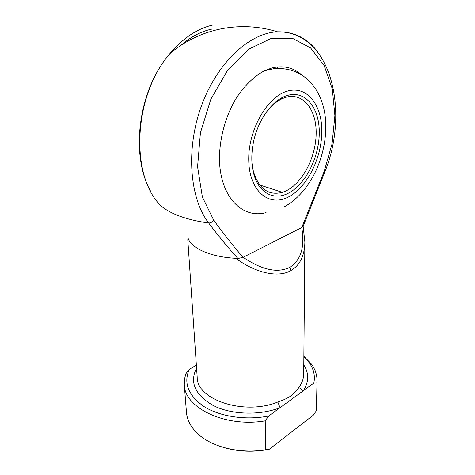 <?xml version="1.0" encoding="UTF-8"?>
<svg xmlns="http://www.w3.org/2000/svg" width="475" height="475" viewBox="0 0 475 475"><rect width="100%" height="100%" fill="white"/><g stroke="black" fill="none" stroke-linecap="round" stroke-linejoin="round"><path stroke-width="0.71" d="M287.185 193.77C273.06 200.486 258.317 192.512 253.567 173.161C251.423 164.51 251.245 154.945 253.044 144.471C256.933 121.321 271.979 99.999 286.918 95.594C305.585 89.609 319.912 108.472 319.271 133.635C318.873 158.751 304.564 185.897 287.185 193.77M251.993 163.293L253.377 171.374C258.863 188.872 268.523 195.86 282.364 192.339L285.487 191.158C302.13 183.706 315.839 157.742 316.166 133.742C316.736 109.689 302.949 91.77 285.137 97.523L282.328 98.61C276.23 101.401 270.619 106.317 265.495 113.353M266.071 212.604C243.069 219.023 221 198.123 219.509 161.5C218.987 140.814 224.794 117.931 235.38 99.572C243.699 86.308 253.87 76.327 264.539 70.722L271.504 68.073C282.631 65.218 292.333 67.195 300.61 73.999M304.891 241.662L304.891 242.179C304.558 255.847 299.879 265.305 290.848 270.554C278.777 278 255.853 273.285 235.802 258.317L237.957 258.548C228.338 247.998 218.583 236.164 208.697 223.042C196.436 221.297 185.945 218.684 177.228 215.211C168.613 211.719 162.379 207.753 158.537 203.306L158.478 203.229M303.157 226.284L304.891 242.179L303.709 374.092C303.668 378.231 302.332 382.286 299.689 386.258C299.903 388.336 301.168 389.791 303.478 390.622L268.707 415.999L265.222 420.85L265.792 449.748L269.272 449.255L313.31 415.186L316.38 410.75L317.039 380.754L316.38 410.75M187.797 239.685L197.202 377.251C196.525 399.73 244.471 415.803 277.833 401.998C282.809 400.407 287.161 398.388 290.89 395.948C294.607 392.979 297.54 389.749 299.689 386.258M243.111 257.302L301.779 227.537L324.271 171.196L332.09 143.735L334.905 115.615L332.304 88.825L324.134 65.514L310.614 47.951L292.487 38.327L271.154 38.439L248.698 49.18L227.709 70.104L210.876 99.127L200.426 132.762L197.582 166.755L202.386 197L213.786 220.311C223.79 234.038 233.558 246.371 243.075 257.319L243.111 257.302C262.135 270.055 277.703 273.386 289.827 267.3C301.025 260.175 305.003 246.929 301.75 227.555M316.896 382.981L313.832 383.058L303.478 390.622C308.964 381.746 309.071 373.166 303.792 364.889M313.832 383.058C315.299 375.713 313.696 368.832 309.029 362.425L303.863 356.737M235.802 258.317C210.769 257.094 191.092 248.235 188.076 238.147M303.869 356.274L311.38 363.998C315.192 369.206 317.08 374.793 317.039 380.754M265.222 420.85C225.174 427.785 184.413 407.704 184.294 384.697L186.455 412.312C187.055 419.864 190.689 426.865 197.345 433.331C211.286 446.975 239.875 454.183 265.792 449.748M184.294 384.697L184.484 379.133L185.897 373.677L189.27 369.39L196.371 365.079M189.27 369.39C183.303 383.147 188.302 395.592 204.268 406.713C220.168 416.658 245.997 420.541 268.707 415.999M269.272 449.255C253.965 452.307 239.121 451.82 224.74 447.794M277.833 401.998L280.06 407.716C259.493 415.72 231.254 414.734 213.251 405.543C194.982 394.838 189.424 382.345 196.579 368.072M324.271 171.196L324.882 171.766L303.109 226.397L301.779 227.537M243.075 257.319L237.957 258.548M213.584 24.866C197.891 28.203 183.314 37.804 169.866 53.663C133.986 94.988 130.251 171.926 158.537 203.306M180.975 45.285C190.843 36.789 201.032 31.421 211.553 29.177M287.191 197.582C305.959 188.973 321.332 159.748 321.812 132.644C322.555 105.498 307.183 84.9 286.906 91.259C266.623 97.161 247.677 131.332 248.763 161.084C249.547 190.926 268.476 206.589 287.191 197.582M213.786 220.311C212.373 222.045 210.674 222.953 208.697 223.042C189.964 198.728 185.511 150.349 201.133 106.768C216.659 63.145 249.417 32.781 277.531 31.819C293.823 31.528 307.105 38.089 317.383 51.502M277.928 68.4L277.412 66.927M290.848 270.554L289.827 267.3M324.918 171.677C349.547 111.839 331.586 31.208 277.531 31.819C259.653 26.327 241.448 25.222 222.917 28.506C202.76 32.342 185.072 40.725 169.866 53.663C137.613 90.63 130.239 156.566 150.991 191.864M253.377 171.374L253.567 173.161M284.697 206.613C311.44 191.389 326.693 155.509 325.785 123.69C324.775 92.12 305.585 65.882 273.731 68.715L264.539 70.722M282.328 98.61L280.927 98.301M282.364 192.339L259.665 184.929M309.029 362.425L311.38 363.998"/></g></svg>
